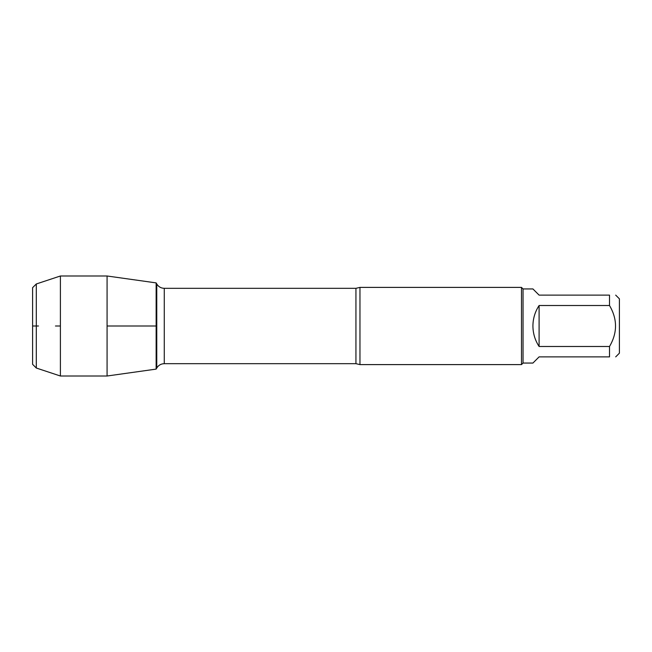 <?xml version="1.0" encoding="UTF-8"?>
<svg xmlns="http://www.w3.org/2000/svg" width="652" height="652" viewBox="0 0 652 652"><rect width="100%" height="100%" fill="white"/><g stroke="black" fill="none" stroke-linecap="round" stroke-linejoin="round"><path stroke-width="0.98" d="M359.969 287.393L359.969 364.607L521.494 364.607L521.494 287.393L359.969 287.393L355.935 288.323L164.263 288.323L164.263 363.677C160.995 363.783 158.501 365.226 156.773 368.005L156.773 283.995L156.138 282.895L156.138 369.105L107.075 376.008L107.075 275.992L156.138 282.895L156.138 369.105L156.773 368.005M615.692 295.12L619.4 298.82L619.4 353.18L615.692 356.88M539.098 356.88L532.92 363.058L523.043 363.058L523.043 288.942L532.92 288.942L539.098 295.12L609.514 295.12C617.517 295.12 617.517 295.12 609.514 295.12L609.514 305.511C617.517 319.17 617.517 332.822 609.514 346.489L609.514 356.88C617.517 356.88 617.517 356.88 609.514 356.88L539.098 356.88M539.098 305.511C535.039 311.737 532.977 318.567 532.92 326C532.977 333.433 535.039 340.262 539.098 346.489L539.098 305.511L609.514 305.511M539.098 346.489L609.514 346.489M36.308 283.97L32.6 287.671L32.6 364.329L36.308 368.03L36.308 283.97L60.4 275.992L107.075 275.992M36.308 368.03L60.4 376.008L60.4 275.992M60.4 326L55.453 326L60.4 326M38.484 326L32.6 326L38.484 326M107.075 326L156.138 326L107.075 326M359.969 364.607L355.935 363.677L355.935 288.323M355.935 363.677L164.263 363.677M164.263 288.323C160.995 288.217 158.501 286.774 156.773 283.995M523.043 288.942L521.494 287.393M523.043 363.058L521.494 364.607M60.4 376.008L107.075 376.008"/></g></svg>
